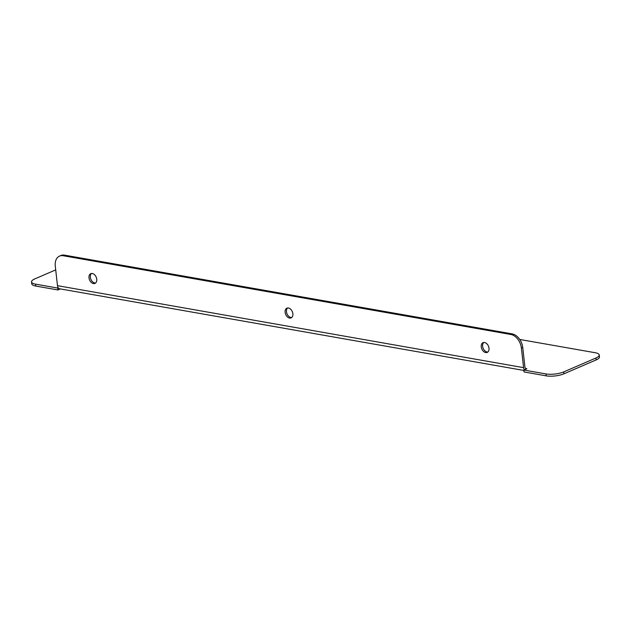 <?xml version="1.0" encoding="UTF-8"?>
<svg xmlns="http://www.w3.org/2000/svg" width="631" height="631" viewBox="0 0 631 631"><rect width="100%" height="100%" fill="white"/><g stroke="black" fill="none" stroke-linecap="round" stroke-linejoin="round"><path stroke-width="0.95" d="M92.307 273.515A5.293 3.605 -113.3 0 0 90.777 273.673A5.293 3.605 -113.3 0 0 89.2 278.91A5.293 3.605 -113.3 0 0 93.435 283.556A5.293 3.605 -113.3 0 0 94.965 283.398A5.293 3.605 -113.3 0 0 96.543 278.153A5.293 3.605 -113.3 0 0 92.307 273.515M91.495 273.483A5.293 3.605 -113.3 0 0 90.714 278.847A5.293 3.605 -113.3 0 0 94.792 282.972A5.293 3.605 -113.3 0 0 95.596 282.996M288.438 308.015A5.293 3.605 -113.3 0 0 286.908 308.173A5.293 3.605 -113.3 0 0 285.33 313.41A5.293 3.605 -113.3 0 0 289.566 318.056A5.293 3.605 -113.3 0 0 291.096 317.898A5.293 3.605 -113.3 0 0 292.674 312.653A5.293 3.605 -113.3 0 0 288.438 308.015M287.626 307.983A5.293 3.605 -113.3 0 0 286.845 313.347A5.293 3.605 -113.3 0 0 290.923 317.472A5.293 3.605 -113.3 0 0 291.735 317.496M484.569 342.515A5.293 3.605 -113.3 0 0 483.038 342.672A5.293 3.605 -113.3 0 0 481.461 347.91A5.293 3.605 -113.3 0 0 485.696 352.555A5.293 3.605 -113.3 0 0 487.227 352.398A5.293 3.605 -113.3 0 0 488.804 347.153A5.293 3.605 -113.3 0 0 484.569 342.515M483.756 342.483A5.293 3.605 -113.3 0 0 482.975 347.847A5.293 3.605 -113.3 0 0 487.053 351.964A5.293 3.605 -113.3 0 0 487.866 351.995M596.153 359.922L595.94 358.014A12.604 3.77 -6.4 0 0 599.237 354.985L599.45 356.894A12.604 3.77 173.6 0 1 596.153 359.922L563.925 373.82A12.604 3.77 173.6 0 1 546.217 375.855L545.996 373.938L523.848 370.042L526.901 368.725L525.568 368.496M523.848 370.042L524.061 371.959L546.217 375.855M60.371 288.927L57.965 289.968L35.809 286.072A12.604 3.77 173.6 0 1 31.763 283.824L31.55 281.907A12.604 3.77 -6.4 0 0 35.596 284.163L35.809 286.072M523.896 370.46L59.748 288.817A4.535 3.037 -80 0 1 58.265 287.839L57.744 288.059L57.965 289.968M57.744 288.059L35.596 284.163M545.996 373.938A12.604 3.77 -6.4 0 0 563.712 371.911L563.925 373.82M595.94 358.014L563.712 371.911M599.237 354.985A12.604 3.77 -6.4 0 0 595.191 352.729L519.763 339.462M31.55 281.907A12.604 3.77 -6.4 0 1 34.847 278.878L55.709 269.887M58.265 287.839A4.535 3.037 -80 0 1 57.476 285.669L55.283 266.061A12.604 8.582 -113.3 0 1 59.519 256.107L60.876 255.523A12.604 8.582 66.7 0 1 64.528 255.145L63.171 255.729A12.604 8.582 -113.3 0 0 59.519 256.107M526.901 368.725A2.524 1.688 100 0 1 526.199 368.82A2.524 1.688 100 0 1 524.937 367.068L522.736 347.46L521.38 348.052L523.58 367.652A4.535 3.037 100 0 0 524.361 369.821M521.38 348.052A12.604 8.582 -113.3 0 0 510.81 334.469L63.171 255.729M510.81 334.469L512.167 333.886L64.528 255.145M512.167 333.886A12.604 8.582 66.7 0 1 522.736 347.46M523.58 367.652L57.476 285.669"/></g></svg>
